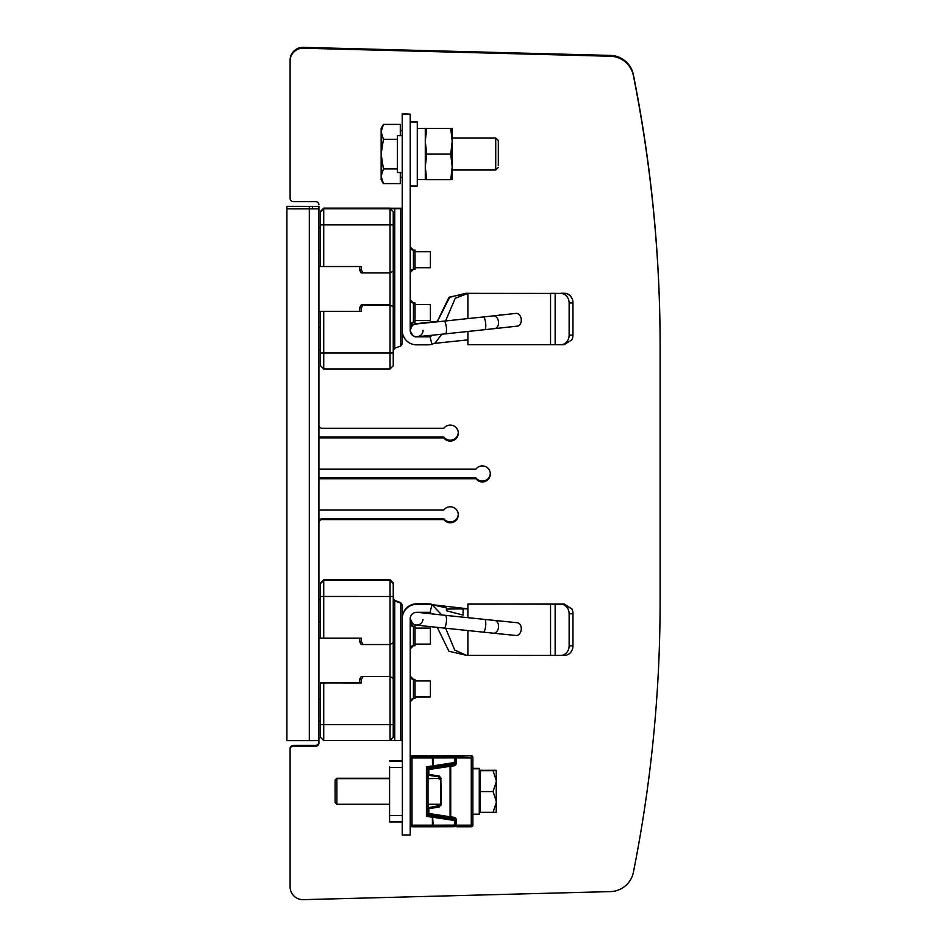 <?xml version="1.0" encoding="UTF-8"?>
<svg xmlns="http://www.w3.org/2000/svg" width="947" height="947" viewBox="0 0 947 947"><rect width="100%" height="100%" fill="white"/><g stroke="black" fill="none" stroke-linecap="round" stroke-linejoin="round"><path stroke-width="1.42" d="M303.253 47.35A12.808 12.808 180 0 0 290.102 60.158L290.102 60.182A12.808 12.808 0 0 1 303.253 47.374L610.448 55.411L303.253 47.374M458.277 432.661A8.014 8.014 0 0 1 443.871 437.029L318.926 437.029L443.871 437.052A8.014 8.014 180 0 0 458.277 432.661M490.309 473.5A8.014 8.014 0 0 1 475.903 477.88L318.926 477.88L475.903 477.892A8.014 8.014 180 0 0 490.309 473.512M458.277 514.339A8.014 8.014 0 0 1 443.871 518.719L322.134 518.719A3.208 3.208 180 0 0 318.926 521.927A3.208 3.208 0 0 1 322.134 518.743L443.871 518.743A8.014 8.014 180 0 0 458.277 514.351M318.926 742.164A3.208 3.208 0 0 1 315.73 745.36L293.298 745.36A3.208 3.208 180 0 0 290.102 748.568L290.102 748.592A3.208 3.208 0 0 1 293.298 745.384L315.73 745.384A3.208 3.208 180 0 0 318.926 742.188M660.106 344.933A1379.672 1379.649 180 0 0 633.377 74.706A24.03 24.03 180 0 0 610.448 55.4A24.03 24.03 0 0 1 633.377 74.73A1379.672 1379.649 0 0 1 660.106 344.945L660.106 601.227M290.102 886.001L290.102 748.592M290.102 197.592L290.102 60.182M303.253 48.19A12.808 12.808 180 0 0 290.102 60.999L290.102 60.999A12.808 12.808 0 0 1 303.253 48.214L610.448 56.252L303.253 48.214M458.289 433.075A8.014 8.014 0 0 1 443.871 437.869L318.926 437.869L443.871 437.893A8.014 8.014 180 0 0 458.289 433.087A8.014 8.014 180 0 0 443.871 428.281L322.134 428.281A3.208 3.208 0 0 1 318.926 425.073M490.321 473.926A8.014 8.014 0 0 1 475.903 478.72L318.926 478.72L475.903 478.732A8.014 8.014 180 0 0 490.321 473.926A8.014 8.014 180 0 0 475.903 469.12L318.926 469.12M318.926 522.78A3.208 3.208 0 0 1 322.134 519.583L443.871 519.583A8.014 8.014 180 0 0 458.289 514.777A8.014 8.014 0 0 1 443.871 519.56L322.134 519.56A3.208 3.208 180 0 0 318.926 522.768M318.926 743.004A3.208 3.208 0 0 1 315.73 746.212L293.298 746.212A3.208 3.208 180 0 0 290.102 749.408L290.102 749.408A3.208 3.208 0 0 1 293.298 746.224L315.73 746.224A3.208 3.208 180 0 0 318.926 743.028L318.926 698.957L320.536 698.957M660.106 345.773A1379.672 1379.649 180 0 0 633.377 75.547A24.03 24.03 180 0 0 610.448 56.24A24.03 24.03 0 0 1 633.377 75.571A1379.672 1379.649 0 0 1 660.106 345.797L660.106 602.067A1379.672 1379.649 0 0 1 633.377 872.294A24.03 24.03 0 0 1 610.448 891.601L303.253 899.65A12.808 12.808 0 0 1 290.102 886.842L290.102 749.432M318.926 595.663L318.926 599.558L320.536 599.558M458.289 514.777A8.014 8.014 180 0 0 443.871 509.971L318.926 509.971M318.926 403.458L318.926 434.578M318.926 204.836A3.208 3.208 180 0 0 315.73 201.64L293.298 201.64A3.208 3.208 0 0 1 290.102 198.432L290.102 61.022M312.522 206.387L312.522 208.837L286.894 208.849L309.326 208.873L309.326 206.375L312.522 206.387M286.894 206.375L286.894 740.661L309.326 740.661L309.326 208.873L318.926 208.837L318.926 206.387L286.894 206.339L309.326 206.375M318.926 208.837L318.926 740.613L309.326 740.661M318.926 497.364L318.926 531.007M318.926 476.874L318.926 478.72M393.254 642.67L393.254 596.468L390.046 596.48L390.046 644.54L393.254 642.67L393.254 678.407L390.046 676.572L361.221 676.56L390.046 676.513L390.046 724.621L393.254 724.609L393.254 678.407M393.254 596.468L393.254 582.914L390.046 579.718L323.732 579.718L323.732 638.136L361.221 638.136L361.221 641.332L363.068 644.54L361.221 644.528L359.611 641.758L361.221 641.332M393.254 737.37L390.046 740.578L393.254 737.37L393.254 724.609M363.068 644.54L390.046 644.54L390.046 676.513L393.254 678.36M390.046 740.578L390.046 724.621L323.732 724.621L323.732 740.578L320.536 737.37L323.732 740.578L390.046 740.578L323.732 740.578M361.221 676.56L359.611 679.342L361.221 679.78L361.221 682.976L320.536 682.941L320.536 737.37M390.117 740.507L402.226 740.459L402.226 605.109L400.617 602.931L402.226 604.813L400.711 602.647L394.757 600.469L394.757 740.483M400.711 602.967L402.226 605.275M393.254 598.835L394.757 600.978L400.711 603.132L400.711 740.471M394.757 600.469L393.254 598.315M320.536 582.914L323.732 579.718L320.536 582.914L320.536 638.112L323.732 638.136M320.536 596.468L390.046 596.48L390.046 579.718L323.732 579.718M320.536 638.089L318.926 638.089M359.611 638.136L359.611 641.758M361.221 676.513L359.611 679.295L359.611 682.976L361.221 682.976M320.536 682.941L359.611 682.929M361.221 679.78L363.068 676.572M323.732 682.976L323.732 724.621L320.536 724.609M402.226 761.092L402.226 618.734A14.418 14.418 0 0 1 416.633 604.328L427.855 604.328A16.016 16.016 0 0 1 431.998 604.873L429.926 612.602A8.014 8.014 180 0 0 427.855 612.33L416.633 612.33A6.404 6.404 180 0 0 410.229 618.734L410.229 834.97L402.226 834.97L402.226 821.96M463.083 609.016L463.083 615.088L446.428 610.732L446.428 607.903L431.998 604.671L441.811 614.958M445.635 628.24L454.761 650.151L466.611 655.383L560.695 655.431A9.612 8.44 89.6 0 0 560.766 655.431A9.612 8.44 89.6 0 0 569.135 645.842L572.971 645.807A9.612 8.44 -90.4 0 1 564.613 655.407L560.766 655.431M429.926 612.602L432.211 613.952M437.254 627.364L448.937 651.252L466.611 655.383M463.083 608.672L467.889 608.968L467.889 617.669M467.889 630.56L467.889 655.419M463.083 610.697L463.083 612.46M446.428 609.075L463.083 608.874M431.998 604.671A16.016 16.016 180 0 0 427.855 604.127L416.633 604.328M416.633 603.843L427.855 604.032A16.016 16.016 0 0 1 431.998 604.577L431.998 604.387A16.016 16.016 180 0 0 427.855 603.843L416.633 603.843A14.418 14.418 180 0 0 402.226 618.261L402.226 618.734M465.675 608.767L467.889 608.968L467.889 604.162L467.889 608.85M431.974 604.671L467.889 608.814M571.739 608.803L564.152 604.02L467.889 604.008L555.155 604.162L555.155 655.419M467.889 604.008L564.069 604.02M571.834 608.803A9.612 8.44 -89.6 0 1 572.971 613.609L572.971 613.774A9.612 8.44 -90.4 0 0 571.834 608.968L564.069 604.15L555.155 604.162M431.998 604.387L434.448 605.311M466.362 608.814L467.889 608.933M558.529 604.032L467.889 604.127M558.529 604.139L564.069 604.15M560.849 655.431L564.53 655.407A9.612 8.44 -90.4 0 0 564.613 655.407M560.695 604.174A9.612 8.44 89.6 0 1 569.135 613.81L569.135 645.842M499.519 633.815A11.056 11.056 180 0 0 499.59 633.945L500.892 633.945M501.212 633.945L499.59 633.945M569.135 613.81L572.971 613.774L572.971 645.807M410.229 648.932A3.208 3.208 0 0 1 413.437 645.724L410.229 648.932M410.229 623.304A3.208 3.208 180 0 0 413.437 626.512L413.437 645.724L415.035 645.724L415.035 626.512L413.437 626.512L410.229 623.304M410.229 701.786A3.208 3.208 0 0 1 413.437 698.59L410.229 701.786M410.229 676.158A3.208 3.208 180 0 0 413.437 679.366L413.437 698.59L415.035 698.59L415.035 679.366L413.437 679.366L410.229 676.158M423.001 619.433A6.404 6.404 0 0 1 416.266 625.056A6.404 6.404 0 0 1 410.229 618.699A6.404 6.404 0 0 0 416.266 625.056A6.404 6.404 0 0 0 423.001 619.433M493.363 633.188L516.079 635.484A6.404 4.534 -84.2 0 0 521.229 629.601A6.404 4.534 -84.2 0 0 517.37 622.735L494.642 620.439A6.404 4.534 95.8 0 1 498.513 627.305A6.404 4.534 95.8 0 1 493.363 633.188L483.349 632.158A6.404 1.657 -84.1 0 0 485.657 625.991A6.404 1.657 -84.1 0 0 484.675 619.421L445.374 615.337A6.404 1.657 95.9 0 1 446.357 621.907A6.404 1.657 95.9 0 1 444.048 628.074L422.031 625.742C415.982 623.6 414.715 628.915 410.229 618.663M415.035 644.126L430.412 644.126L430.412 628.11L415.035 628.11M415.035 696.98L430.412 696.98L430.412 680.964L415.035 680.964M472.873 768.396L479.265 768.396L472.873 768.384M472.873 768.786L479.277 768.786L472.873 768.763L472.873 814.207L479.277 814.207L479.277 768.786M479.277 810.04L480.236 810.04L480.236 772.503L479.277 772.503M480.236 770.586L480.236 812.337L493.056 812.337L496.252 802.689L496.252 770.645L480.236 770.586M480.236 770.692L496.252 770.645L480.224 770.207L480.236 772.882L479.277 772.882M496.252 780.375L493.056 770.692M480.236 791.562L493.056 791.562L496.252 781.879M496.252 801.209L493.056 791.562M493.056 812.337L496.252 812.289L496.252 802.689M335.108 780.032L335.108 802.133L335.108 780.032L336.872 778.268L336.883 804.275L389.584 804.275M335.12 791.42L335.12 802.511L335.12 791.42M480.236 810.04L480.236 811.958M480.236 770.313L496.252 770.254M436.354 755.919L453.649 756.191L455.247 757.789L456.856 756.168L455.294 757.576L456.217 757.92L456.856 756.31L471.263 755.753L450.867 755.753A1.598 0.805 -90.1 0 0 450.855 755.753M455.247 762.536L453.885 764.703L444.628 766.099M441.053 766.656L428.837 768.55L428.02 769.509L428.837 768.55L428.825 769.532L450.074 766.336L450.405 765.389L429.157 768.585M428.837 768.633A0.959 0.959 -1.1 0 0 428.02 769.532L428.825 769.532L428.837 775.285A0.959 0.959 -1.1 0 1 428.02 774.374L439.136 775.96L440.829 778.363L439.739 778.351M454.11 819.522L432.862 816.326L433.193 817.273L454.453 820.469L454.43 819.569A0.959 0.959 -1.1 0 1 455.247 820.493L455.247 825.192L456.856 826.79L456.217 825.192L455.247 825.216L455.247 819.842L456.217 819.842A2.557 2.557 179.2 0 0 454.039 817.308L450.074 816.776L450.074 766.336L454.039 765.803L453.885 764.703M455.247 763.128L455.247 763.27A1.598 1.598 179.2 0 1 453.897 764.856L450.725 765.342L450.725 817.77L453.897 818.255L450.405 817.723L450.074 816.776L428.825 813.473L428.837 814.373A0.959 0.959 -1.1 0 1 428.02 813.461A0.959 0.959 -1.1 0 0 428.837 814.373M458.241 756.049L429.322 755.907M444.912 764.691L443.172 765.756L444.202 766.383M443.527 765.531L442.841 765.235M444.06 766.087L442.959 765.531M440.829 779.132L439.467 776.907L429.157 775.333L428.02 774.362A0.959 0.959 -1.1 0 0 428.837 775.285M428.02 804.275L440.84 804.275L439.467 806.063L440.84 804.536L440.84 778.458L428.02 778.647M439.538 804.524L440.84 804.571L439.467 806.146L437.632 806.347L439.467 806.063L440.829 804.192M440.829 805.577L440.746 804.95M428.02 808.667L428.825 808.62L428.825 813.473L428.02 813.414M443.918 816.551L443.172 817.001L444.912 818.078M440.876 817.379L443.516 816.788M442.959 816.788L444.06 816.231M442.805 817.675L440.9 817.474M440.426 817.308L443.018 816.906L440.426 817.308L438.497 816.101L428.506 814.609L428.837 815.556L454.43 819.486L455.247 820.422L455.247 819.747M455.247 819.842L455.247 819.782A1.598 1.598 179.2 0 1 455.247 819.842A1.598 1.598 179.2 0 0 453.897 818.255L455.247 819.818A1.598 1.598 179.2 0 0 453.897 818.255L454.039 817.308M429.157 807.673L428.825 808.62L439.136 807.104L439.467 806.146L428.837 807.708A0.959 0.959 -1.1 0 0 428.02 808.62M428.837 807.708L428.02 808.584L428.837 807.637L440.592 805.281M439.136 807.104L440.829 804.417M440.84 804.571L440.84 778.434L441.314 804.571M453.649 826.743L412.004 826.79L432.4 826.79L432.4 825.192L433.193 825.192A1.598 0.805 89.9 0 1 432.4 826.79L453.649 826.743L455.247 825.133A1.598 1.598 -1.1 0 1 453.649 826.743A1.598 0.805 -90.1 0 0 454.453 825.145L456.845 826.79L471.275 826.79L471.275 757.92L456.217 757.92L456.217 763.27A2.557 2.557 179.2 0 1 454.039 765.803M426.41 755.895L427.085 755.895M442.415 766.443L438.627 765.874M438.863 766.502L440.462 766.75M438.354 767.07L440.402 765.46M438.473 766.668L428.506 768.206L428.837 767.259M411.992 757.351L411.992 755.753L426.41 755.753L411.992 755.753L412.004 757.92L410.394 757.351L410.406 825.192L410.406 757.92A1.598 1.598 -1.4 0 1 412.004 756.31L432.4 756.31A1.598 0.805 89.9 0 1 433.193 757.92L432.4 757.92L432.4 756.31L453.649 756.262A1.598 1.598 -1.1 0 1 455.247 757.86L454.453 757.872A1.598 0.805 -90.1 0 0 453.649 756.262L425.025 756.049M438.354 806.181L438.354 805.258L440.083 804.192M439.183 779.121L440.083 778.564L438.354 776.741M438.828 777.795L440.675 777.783M438.698 816.184L440.414 816.172L439.349 816.338L440.083 816.788L439.183 817.344M427.973 768.36L428.754 767.413L426.422 766.81L428.02 768.348L428.02 814.751L426.422 816.314L428.754 815.687L432.542 816.267L433.193 825.192L454.453 825.145L454.453 820.469L455.247 820.516A0.959 0.959 -1.1 0 1 455.247 820.516L455.247 820.422M428.754 767.413L432.542 766.833L428.754 767.413A0.959 0.959 178.9 0 0 428.02 768.348L428.79 767.413M432.542 766.833L432.4 757.92L412.004 757.92L412.004 825.192L432.4 825.192L432.4 817.225L426.422 816.314L426.422 766.81L433.193 765.839L432.862 766.786L454.122 763.483L454.453 762.536L433.193 765.839L433.193 757.92L454.453 757.872L454.453 762.536L455.247 762.477A0.959 0.959 -1.1 0 1 454.43 763.436L455.247 762.477L455.247 757.86L454.158 756.345M427.973 814.74L428.837 815.698L428.506 814.254M454.43 819.569L455.247 820.433M389.584 815.58L402.392 815.58L402.392 821.96L389.584 821.96L389.584 766.952M402.392 815.58L402.392 761.092L389.584 761.092M359.611 311.314L318.926 311.314L318.926 327.354L320.536 327.354M393.254 306.757L390.046 304.97L393.254 306.757L393.254 271.067L390.046 272.937L390.046 304.91L361.221 304.91L359.611 307.692L359.611 311.374L361.221 311.374L318.926 311.338M363.068 272.937L390.046 272.937L390.046 208.731L393.254 211.915L393.254 224.865L323.732 224.877L323.732 266.521L361.221 266.521L361.221 269.729L363.068 272.937L361.221 272.925L359.611 270.155L361.221 269.729M393.254 271.067L393.254 224.865M359.611 266.521L359.611 270.155M320.536 266.486L318.926 266.486M402.226 208.222L323.732 208.115L320.536 211.311L320.536 266.509L323.732 266.521M361.221 308.166L363.068 304.97L361.221 304.91L359.611 307.692L361.221 308.166L361.221 311.374M323.732 311.374L323.732 353.018L393.254 353.006L393.254 365.767L390.046 368.975L390.046 304.97L363.068 304.97M393.254 353.006L393.254 306.804M320.536 211.311L323.732 208.115L323.732 224.877L320.536 224.865M402.226 208.387L400.617 208.518L402.226 208.387M400.711 208.695L400.711 346.034L402.226 343.868L402.226 208.683L390.046 208.731M400.711 346.034L394.757 348.212L393.254 350.366M394.757 208.707L394.757 348.212M320.536 311.362L320.536 365.767L323.732 368.975L320.536 365.767M320.536 353.006L323.732 353.018L323.732 368.975L390.046 368.975L323.732 368.975M419.201 336.564L427.855 336.54A8.014 8.014 180 0 0 429.926 336.268L429.926 336.078A8.014 8.014 0 0 1 427.855 336.351L421.344 336.351M402.226 114.185L410.229 114.185L402.226 113.711L402.226 330.42A14.418 14.418 0 0 0 416.633 344.838L427.855 344.838A16.016 16.016 0 0 0 431.998 344.294L435.087 343.039L441.764 334.244M437.112 321.85L448.854 297.5L465.486 293.345L560.695 293.44A9.612 8.44 89.6 0 1 569.135 303.064L569.135 335.108A9.612 8.44 89.6 0 1 560.766 344.696A9.612 8.44 89.6 0 1 560.695 344.696L550.55 344.672L550.55 293.416L467.889 293.381L467.889 318.583M429.926 336.078L431.583 335.309M465.486 293.345L467.889 293.274M410.229 114.185L410.229 330.42A6.404 6.404 180 0 0 416.633 336.836L427.855 336.836A8.014 8.014 180 0 0 429.926 336.564L431.56 335.794M431.311 335.96L429.926 336.363A8.014 8.014 0 0 1 427.855 336.635L418.586 336.623M434.448 343.382L467.889 339.866L467.889 344.672L550.55 344.672M569.135 335.108L572.971 335.072A9.612 8.44 -90.4 0 1 571.834 339.878L564.152 344.672L560.849 344.696M560.695 293.44L550.55 293.31M572.971 335.072L572.971 303.04A9.612 8.44 -90.4 0 0 564.53 293.404M467.889 331.474L467.889 339.866M502.336 314.889L499.59 314.889A11.056 11.056 180 0 0 499.436 315.197M445.599 320.95L455.223 298.269L467.889 293.416L449.801 296.979L437.206 321.838M431.998 344.294L429.926 336.564L432.152 335.25M564.53 293.286A9.612 8.44 -89.6 0 1 564.613 293.286A9.612 8.44 -89.6 0 1 572.971 302.874L569.135 303.064M410.229 299.749A3.208 3.208 180 0 0 413.437 302.957L413.437 322.181L410.229 325.377A3.208 3.208 0 0 1 413.437 322.181L415.035 322.181L415.035 302.957L413.437 302.957L410.229 299.749M410.229 246.895A3.208 3.208 180 0 0 413.437 250.103L413.437 269.315L410.229 272.523A3.208 3.208 0 0 1 413.437 269.315L415.035 269.315L415.035 250.103L413.437 250.103L410.229 246.895M402.226 135.717L397.42 135.717L402.226 135.693M402.226 172.555L397.42 172.555L397.42 135.717M418.136 323.791A6.404 6.404 180 0 0 410.229 330.018A6.404 6.404 180 0 1 418.136 323.791M416.349 323.957L444.036 321.116A6.404 1.657 83.9 0 1 446.357 327.342A6.404 1.657 83.9 0 1 445.386 333.865L419.036 336.576C416.976 335.865 414.573 339.878 410.264 331.024A6.404 6.404 -0 0 0 416.976 336.753A6.404 6.404 -0 0 0 423.049 330.349A6.404 6.404 -0 0 1 416.976 336.753A6.404 6.404 -0 0 1 410.229 330.349A6.404 6.404 -0 0 1 416.443 323.945A6.404 6.404 -0 0 0 410.264 331.024L410.229 330.349M494.701 328.609L517.417 326.123A6.404 4.534 -96.2 0 0 521.229 319.305A6.404 4.534 -96.2 0 0 516.02 313.386L493.304 315.872A6.404 4.534 83.8 0 1 498.513 321.791A6.404 4.534 83.8 0 1 494.701 328.609L484.686 329.686A6.404 1.657 -96.1 0 0 485.657 323.164A6.404 1.657 -96.1 0 0 483.325 316.949L444.036 321.116M415.035 267.717L430.412 267.717L430.412 251.701L415.035 251.701M415.035 320.571L430.412 320.571L430.412 304.555L415.035 304.555M498.323 165.642L498.323 140.582L498.323 165.642M498.323 167.406L495.731 170.01L495.731 137.978L498.323 140.582M400.297 135.693L400.297 124.4L383.428 124.4L381.144 128.366L381.144 131.858L383.428 139.304L381.144 154.101L383.428 168.897L397.42 168.897M383.428 183.588L381.144 176.249L381.144 179.622L383.428 183.588L400.297 183.588L400.297 172.555M397.42 139.304L383.428 139.304M383.428 124.4L381.144 131.858L381.144 176.249L383.428 168.897M410.229 186.026L417.284 186.026L417.284 121.962L410.229 121.962M426.73 128.425L452.193 128.366L425.286 128.366L426.73 128.425L425.286 141.269L426.73 154.124L425.286 166.897L426.73 179.681L425.286 179.622L425.286 128.366L425.286 179.622L417.284 179.622M425.286 128.366L417.284 128.366M426.73 179.681L450.748 179.681L452.193 166.897L450.748 154.124L452.193 141.269L450.748 128.425M452.193 128.366L452.193 179.622L450.748 179.681M426.73 154.124L450.748 154.124M452.193 166.897L452.193 171.289M429.618 755.801L471.263 755.753A1.598 1.598 178.6 0 1 472.861 757.316A1.598 1.598 178.6 0 0 472.861 757.316L471.275 757.92L471.275 756.31A1.598 1.598 -1.1 0 1 472.873 757.92L472.873 825.192A1.598 1.598 -1 0 1 471.275 826.79L456.856 826.79M320.536 583.601L323.732 580.404L390.046 580.404L393.254 583.601M320.536 622.072L318.926 622.072M463.083 608.933L446.428 608.945M550.55 655.419L550.55 604.162M456.856 756.168L446.901 756.144M456.217 763.27L455.247 763.27L455.247 757.92M428.02 813.449L429.157 814.42L450.725 817.77M441.314 778.505L439.136 775.96M454.217 826.636L456.17 826.636L454.217 826.636M456.217 819.842L456.217 825.192L472.873 825.192L472.873 757.92A1.598 1.598 0 0 0 472.873 757.884M439.941 765.922L442.853 766.372L439.941 765.922M411.992 755.753A1.598 1.598 178.9 0 0 410.394 757.351L410.229 778.268M428.506 775.167L428.506 778.647M428.506 804.275L428.506 807.755M410.229 804.275L410.394 824.624A1.598 1.598 179 0 0 410.394 824.659L412.004 825.192L412.004 826.79A1.598 1.598 -1.2 0 1 410.406 825.216L410.406 825.216A1.598 1.598 -1.2 0 1 410.406 825.192A1.598 1.598 0 0 0 412.004 826.79M432.874 766.786L454.11 763.483M428.02 814.751L428.02 814.763A0.959 0.959 178.9 0 0 428.837 815.698M411.992 826.234L411.992 824.624M402.226 760.583L389.572 760.583L402.226 760.583M402.392 767.532L389.584 767.532M320.536 250.47L318.926 250.47M320.536 211.998L323.732 208.79L390.046 208.79L393.254 211.998M555.155 293.428L555.155 344.684M320.536 599.001L318.926 599.001M393.254 582.914L390.046 579.718M320.536 721.283L318.926 721.283M564.152 604.02L560.766 603.985M445.374 615.337L417.686 612.342M483.349 632.158L444.048 628.074M494.642 620.439L484.675 619.421M431.583 613.372L421.344 612.33M335.12 780.411L336.883 778.647L389.584 778.647M335.12 802.511L336.883 804.275M336.872 778.268L389.584 778.268M450.867 755.753L429.607 755.801M429.157 814.42L450.405 817.723M428.837 807.637L439.467 806.015M429.157 775.333L439.467 776.907M471.275 826.79A1.598 1.598 0 0 0 472.873 825.192M438.674 776.789L438.674 777.7M438.674 805.057L438.674 806.134M402.392 821.96L389.584 821.96M320.536 227.955L318.926 227.955M320.536 349.68L318.926 349.68M323.732 208.115L390.046 208.115M393.254 365.767L390.046 368.975M320.536 227.398L318.926 227.398M564.152 344.672L560.766 344.696M564.613 293.286L560.766 293.25M437.254 321.317L414.798 323.886L412.513 325.117L410.229 330.018M445.386 333.865L484.686 329.686M493.304 315.872L483.325 316.949M452.193 170.01L495.731 170.01M402.226 130.556L400.297 130.556M402.226 177.432L400.297 177.432M452.193 137.978L495.731 137.978"/></g></svg>
